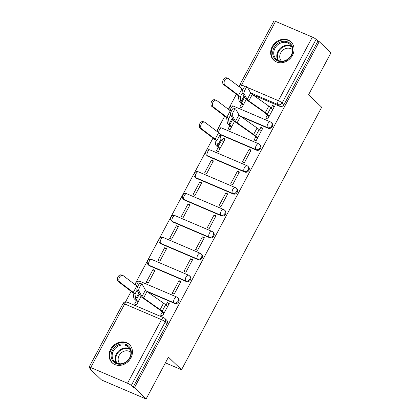 <?xml version="1.0" encoding="UTF-8"?>
<svg xmlns="http://www.w3.org/2000/svg" width="420" height="420" viewBox="0 0 420 420"><rect width="100%" height="100%" fill="white"/><g stroke="black" fill="none" stroke-linecap="round" stroke-linejoin="round"><path stroke-width="0.63" d="M240.991 116.645L268.202 128.258A3.224 2.783 -46.2 0 0 272.302 126.562A3.224 2.783 -46.2 0 0 271.934 123.128L271.288 122.504A3.224 2.783 133.8 0 1 271.656 125.937A3.224 2.783 133.8 0 1 267.556 127.638L239.862 115.815M220.316 134.704L256.51 150.155A3.224 2.783 -46.2 0 0 260.61 148.459A3.224 2.783 -46.2 0 0 260.243 145.026L259.597 144.401A3.224 2.783 133.8 0 1 259.964 147.835A3.224 2.783 133.8 0 1 255.864 149.536L220.259 134.337M208.031 156.356L244.818 172.053A3.224 2.783 -46.2 0 0 248.918 170.357A3.224 2.783 -46.2 0 0 248.551 166.924L247.905 166.299A3.224 2.783 133.8 0 1 248.273 169.733A3.224 2.783 133.8 0 1 244.172 171.434L207.386 155.731A3.224 2.783 133.8 0 1 206.656 155.248L207.302 155.873A3.224 2.783 -46.2 0 0 208.031 156.356L207.386 155.731A3.224 1.549 113.1 0 1 207.711 151.798A3.224 1.549 113.1 0 1 210.152 149.961A3.224 3.224 0 0 0 206.656 155.248M196.34 178.253L233.126 193.951A3.224 2.783 -46.2 0 0 237.227 192.255A3.224 2.783 -46.2 0 0 236.859 188.816L236.213 188.197A3.224 2.783 133.8 0 1 236.581 191.63A3.224 2.783 133.8 0 1 232.481 193.331L195.694 177.629A3.224 2.783 133.8 0 1 194.964 177.146L195.61 177.77A3.224 2.783 -46.2 0 0 196.34 178.253L195.694 177.629A3.224 1.549 113.1 0 1 196.019 173.696A3.224 1.549 113.1 0 1 198.46 171.859A3.224 3.224 0 0 0 194.964 177.146M184.648 200.151L221.434 215.849A3.224 2.783 -46.2 0 0 225.535 214.153A3.224 2.783 -46.2 0 0 225.162 210.714L224.516 210.095A3.224 2.783 133.8 0 1 224.889 213.528A3.224 2.783 133.8 0 1 220.789 215.229L184.002 199.526A3.224 2.783 133.8 0 1 183.272 199.043L183.918 199.668A3.224 2.783 -46.2 0 0 184.648 200.151L184.002 199.526A3.224 1.549 113.1 0 1 184.328 195.594A3.224 1.549 113.1 0 1 186.769 193.757A3.224 3.224 0 0 0 183.272 199.043M172.956 222.049L209.743 237.746A3.224 2.783 -46.2 0 0 213.838 236.045A3.224 2.783 -46.2 0 0 213.47 232.612L212.825 231.992A3.224 2.783 133.8 0 1 213.192 235.426A3.224 2.783 133.8 0 1 209.097 237.127L172.31 221.424A3.224 2.783 133.8 0 1 171.575 220.941L172.221 221.56A3.224 2.783 -46.2 0 0 172.956 222.049L172.31 221.424A3.224 1.549 113.1 0 1 172.636 217.492A3.224 1.549 113.1 0 1 175.072 215.654A3.224 3.224 0 0 0 171.575 220.941M161.264 243.941L198.051 259.644A3.224 2.783 -46.2 0 0 202.146 257.943A3.224 2.783 -46.2 0 0 201.779 254.51L201.133 253.89A3.224 2.783 133.8 0 1 201.5 257.324A3.224 2.783 133.8 0 1 197.405 259.024L160.619 243.322A3.224 2.783 133.8 0 1 159.884 242.839L160.529 243.458A3.224 2.783 -46.2 0 0 161.264 243.941L160.619 243.322A3.224 1.549 113.1 0 1 160.944 239.39A3.224 1.549 113.1 0 1 163.38 237.552A3.224 3.224 0 0 0 159.884 242.839M149.572 265.839L186.359 281.542A3.224 2.783 -46.2 0 0 190.454 279.841A3.224 2.783 -46.2 0 0 190.087 276.407L189.441 275.788A3.224 2.783 133.8 0 1 189.809 279.221A3.224 2.783 133.8 0 1 185.714 280.922L148.927 265.22A3.224 2.783 133.8 0 1 148.192 264.736L148.838 265.356A3.224 2.783 -46.2 0 0 149.572 265.839L148.927 265.22A3.224 1.549 113.1 0 1 149.252 261.287A3.224 1.549 113.1 0 1 151.688 259.45A3.224 3.224 0 0 0 148.192 264.736M147.452 291.827L174.662 303.44A3.224 2.783 -46.2 0 0 178.763 301.739A3.224 2.783 -46.2 0 0 178.395 298.305L177.749 297.685A3.224 2.783 133.8 0 1 178.117 301.119A3.224 2.783 133.8 0 1 174.017 302.82L146.323 290.997M110.612 349.309A12.569 10.847 -46.2 0 0 112.046 362.696A12.569 10.847 -46.2 0 0 130.888 357.961A12.569 10.847 -46.2 0 0 129.455 344.568A12.569 10.847 -46.2 0 0 110.612 349.309M272.202 46.673A12.569 10.847 -46.2 0 0 273.635 60.06A12.569 10.847 -46.2 0 0 292.483 55.325A12.569 10.847 -46.2 0 0 291.05 41.932A12.569 10.847 -46.2 0 0 272.202 46.673M236.397 94.264L228.375 109.295M224.705 116.162L216.678 131.192M213.014 138.059L134.836 284.477M131.166 291.344L125.543 301.875M90.08 368.293L89.833 368.755L91.135 369.306L89.313 367.558A3.224 0.504 -151.9 0 1 89.072 367.154A3.224 0.504 -151.9 0 1 90.741 367.542L127.523 383.24L161.48 319.651L124.693 303.954L90.741 367.542M146.102 399L134.416 387.781L319.247 41.627L330.929 52.846L308.595 94.678L321.683 107.252L181.529 369.742L168.436 357.168L146.102 399L101.519 379.974L89.833 368.755M275.567 21.389L241.616 84.977A3.224 0.504 -151.9 0 0 239.946 84.588L273.898 21A3.224 0.504 28.1 0 1 275.567 21.389L312.354 37.091A3.224 0.504 28.1 0 1 316.123 39.328L317.945 41.076L283.994 104.664A3.224 2.783 133.8 0 1 279.893 106.36L252.683 94.747M317.945 41.076L319.247 41.627M133.119 387.224L167.071 323.636A3.224 2.783 -46.2 0 0 166.703 320.203L164.882 318.455A3.224 2.783 133.8 0 1 165.249 321.893L131.297 385.476L133.119 387.224L134.416 387.781M131.297 385.476A3.224 0.504 -151.9 0 0 127.523 383.24M162.172 312.186L160.577 315.179L162.524 316.008L169.271 303.377L167.323 302.547L168.903 304.064M153.017 269.551L146.27 282.188L148.223 283.017L154.964 270.385L153.017 269.551L154.597 271.073M179.015 280.649L172.268 293.281L174.216 294.116L180.962 281.479L179.015 280.649L180.595 282.167M164.708 247.653L157.962 260.29L159.915 261.119L166.661 248.488L164.708 247.653L166.294 249.175M190.706 258.752L183.96 271.383L185.908 272.218L192.654 259.581L190.706 258.752L192.286 260.269M176.4 225.755L169.654 238.392L171.607 239.222L178.353 226.59L176.4 225.755L177.986 227.278M202.398 236.854L195.652 249.485L197.6 250.32L204.346 237.683L202.398 236.854L203.978 238.371M188.092 203.858L181.346 216.494L183.298 217.324L190.045 204.692L188.092 203.858L189.677 205.38M214.09 214.956L207.344 227.588L209.297 228.422L216.038 215.786L214.09 214.956L215.675 216.473M199.784 181.96L193.042 194.597L194.99 195.426L201.737 182.794L199.784 181.96L201.369 183.482M225.782 193.058L219.035 205.69L220.988 206.525L227.734 193.888L225.782 193.058L227.367 194.576M211.481 160.062L204.734 172.699L206.682 173.528L213.428 160.897L211.481 160.062L213.061 161.584M237.473 171.16L230.727 183.792L232.68 184.627L239.426 171.99L237.473 171.16L239.059 172.678M218.174 147.525L216.426 150.801L218.374 151.631L225.12 138.999L223.172 138.164L224.753 139.687M249.165 149.263L242.419 161.894L244.372 162.729L251.118 150.092L249.165 149.263L250.751 150.78M229.866 125.627L228.118 128.903L230.066 129.733L234.523 121.391M255.712 137.004L254.116 139.997L256.064 140.831L262.81 128.195L260.857 127.365L262.442 128.882M241.558 103.73L239.809 107.005L241.757 107.835L246.215 99.493M267.404 115.106L265.808 118.099L267.755 118.933L274.502 106.297L272.554 105.467L274.134 106.985M165.401 362.859L181.529 369.742M136.327 300.809L134.578 304.085L136.526 304.915L140.984 296.572M223.172 138.164L221.939 140.474M167.323 302.547L165.942 305.13M260.857 127.365L259.476 129.953M272.554 105.467L271.168 108.055M167.522 306.653L165.596 304.805A10.148 1.591 -151.9 0 0 163.553 303.177L147.031 291.527A5.964 0.935 28.1 0 1 145.425 290.089L142.196 284.251A3.707 0.861 115.9 0 0 142.097 284.146A3.707 0.861 115.9 0 0 139.834 286.834A3.707 0.861 115.9 0 0 138.752 290.708L136.92 289.816A3.707 0.861 -64.1 0 1 138.002 285.941A3.707 0.861 -64.1 0 1 140.264 283.253L142.097 284.146M163.758 313.703L160.461 310.538A8.053 1.265 -151.9 0 0 158.839 309.246L142.317 297.602A8.053 1.265 28.1 0 1 140.149 295.654L136.92 289.816M164.073 313.11L162.152 311.262A10.148 1.591 -151.9 0 0 160.104 309.629L143.582 297.985A5.964 0.935 28.1 0 1 141.981 296.546L138.752 290.708M118.398 281.678A3.707 2.567 -70.7 0 1 117.847 277.221A3.707 2.567 -70.7 0 1 121.349 274.953L122.777 275.452A3.707 2.567 109.3 0 0 119.275 277.72A3.707 2.567 109.3 0 0 119.826 282.177L118.398 281.678L131.901 291.9A5.964 0.935 -151.9 0 1 133.119 293.176L133.823 298.069A10.148 1.591 28.1 0 0 134.615 299.161L137.912 302.327M137.655 286.666A8.053 1.265 -151.9 0 0 136.773 285.941L123.27 275.719A3.707 2.567 109.3 0 0 122.777 275.452M138.227 301.733L136.3 299.885A8.053 1.265 28.1 0 1 135.676 299.014L134.972 294.121A8.053 1.265 -151.9 0 0 133.324 292.399L119.826 282.177M112.45 360.418A10.878 9.387 133.8 0 1 116.151 346.106A10.878 9.387 133.8 0 1 129.99 347.75A10.878 9.387 133.8 0 1 126.289 362.066A10.878 9.387 133.8 0 1 112.45 360.418M129.633 348.5A10.069 8.689 -46.2 0 0 128.489 347.104A10.069 8.689 -46.2 0 0 116.004 347.624A10.069 8.689 -46.2 0 0 113.395 360.229A10.069 8.689 -46.2 0 0 114.539 361.631A10.069 8.689 -46.2 0 0 127.024 361.106A10.069 8.689 -46.2 0 0 129.633 348.5M119.889 363.799A7.928 6.841 133.8 0 1 119.128 362.833A7.928 6.841 133.8 0 1 121.097 352.984A7.928 6.841 133.8 0 1 130.867 352.364M130.442 345.681A12.485 10.778 -46.2 0 0 129.869 345.077A12.485 10.778 -46.2 0 0 114.387 345.728A12.485 10.778 -46.2 0 0 111.153 361.358A12.485 10.778 -46.2 0 0 112.57 363.09A12.485 10.778 -46.2 0 0 113.195 363.641M274.045 57.782A10.878 9.387 133.8 0 1 277.741 43.47A10.878 9.387 133.8 0 1 291.58 45.113A10.878 9.387 133.8 0 1 287.879 59.43A10.878 9.387 133.8 0 1 274.045 57.782M291.223 45.864A10.069 8.689 -46.2 0 0 290.078 44.468A10.069 8.689 -46.2 0 0 277.594 44.987A10.069 8.689 -46.2 0 0 274.985 57.593A10.069 8.689 -46.2 0 0 276.129 58.994A10.069 8.689 -46.2 0 0 288.619 58.469A10.069 8.689 -46.2 0 0 291.223 45.864M281.484 61.163A7.928 6.841 133.8 0 1 280.723 60.197A7.928 6.841 133.8 0 1 282.692 50.348A7.928 6.841 133.8 0 1 292.462 49.728M292.031 43.045A12.485 10.778 -46.2 0 0 291.459 42.441A12.485 10.778 -46.2 0 0 275.977 43.092A12.485 10.778 -46.2 0 0 272.743 58.721A12.485 10.778 -46.2 0 0 274.166 60.454A12.485 10.778 -46.2 0 0 274.785 61M200.246 128.394A3.707 2.567 -70.7 0 1 199.694 123.937A3.707 2.567 -70.7 0 1 203.196 121.669L204.619 122.168A3.707 2.567 109.3 0 0 201.117 124.436A3.707 2.567 109.3 0 0 201.668 128.893L200.246 128.394L213.749 138.616A5.964 0.935 -151.9 0 1 214.966 139.892L215.665 144.784A10.148 1.591 28.1 0 0 216.458 145.877L219.755 149.047M223.524 141.992L221.597 140.144A8.053 1.265 28.1 0 1 220.967 139.277L220.269 134.384A8.053 1.265 -151.9 0 0 218.621 132.657L205.118 122.435A3.707 2.567 109.3 0 0 204.619 122.168M220.075 148.449L218.148 146.601A8.053 1.265 28.1 0 1 217.518 145.73L216.82 140.837A8.053 1.265 -151.9 0 0 215.171 139.115L201.668 128.893M261.062 131.47L259.135 129.623A10.148 1.591 -151.9 0 0 257.093 127.995L240.571 116.345A5.964 0.935 28.1 0 1 238.964 114.907L235.736 109.069A3.707 0.861 115.9 0 0 235.631 108.964A3.707 0.861 115.9 0 0 233.373 111.652A3.707 0.861 115.9 0 0 232.286 115.526L230.454 114.634A3.707 0.861 -64.1 0 1 231.541 110.759A3.707 0.861 -64.1 0 1 233.798 108.071L235.631 108.964M257.292 138.521L253.995 135.356A8.053 1.265 -151.9 0 0 252.378 134.064L235.856 122.42A8.053 1.265 28.1 0 1 233.683 120.477L230.454 114.634M257.612 137.928L255.685 136.08A10.148 1.591 -151.9 0 0 253.643 134.453L237.122 122.803A5.964 0.935 28.1 0 1 235.515 121.364L232.286 115.526M211.937 106.496A3.707 2.567 -70.7 0 1 211.386 102.039A3.707 2.567 -70.7 0 1 214.888 99.771L216.31 100.27A3.707 2.567 109.3 0 0 212.809 102.538A3.707 2.567 109.3 0 0 213.365 106.995L211.937 106.496L225.44 116.718A5.964 0.935 -151.9 0 1 226.658 117.994L227.357 122.887A10.148 1.591 28.1 0 0 228.149 123.984L231.446 127.15M231.194 111.484A8.053 1.265 -151.9 0 0 230.312 110.759L216.809 100.538A3.707 2.567 109.3 0 0 216.31 100.27M231.767 126.551L229.84 124.703A8.053 1.265 28.1 0 1 229.21 123.832L228.512 118.939A8.053 1.265 -151.9 0 0 226.863 117.217L213.365 106.995M272.753 109.573L270.827 107.725A10.148 1.591 -151.9 0 0 268.784 106.097L252.263 94.448A5.964 0.935 28.1 0 1 250.656 93.009L247.427 87.171A3.707 0.861 115.9 0 0 247.322 87.066A3.707 0.861 115.9 0 0 245.065 89.754A3.707 0.861 115.9 0 0 243.978 93.629L242.146 92.736A3.707 0.861 -64.1 0 1 243.233 88.861A3.707 0.861 -64.1 0 1 245.49 86.173L247.322 87.066M268.989 116.623L265.692 113.458A8.053 1.265 -151.9 0 0 264.07 112.166L247.548 100.522A8.053 1.265 28.1 0 1 245.375 98.579L242.146 92.736M269.304 116.03L267.377 114.182A10.148 1.591 -151.9 0 0 265.335 112.555L248.813 100.905A5.964 0.935 28.1 0 1 247.207 99.467L243.978 93.629M223.629 84.599A3.707 2.567 -70.7 0 1 223.078 80.141A3.707 2.567 -70.7 0 1 226.579 77.873L228.002 78.372A3.707 2.567 109.3 0 0 224.501 80.64A3.707 2.567 109.3 0 0 225.057 85.097L223.629 84.599L237.132 94.82A5.964 0.935 -151.9 0 1 238.35 96.096L239.053 100.989A10.148 1.591 28.1 0 0 239.841 102.086L243.138 105.252M242.886 89.586A8.053 1.265 -151.9 0 0 242.004 88.861L228.501 78.64A3.707 2.567 109.3 0 0 228.002 78.372M243.458 104.654L241.532 102.805A8.053 1.265 28.1 0 1 240.907 101.934L240.203 97.041A8.053 1.265 -151.9 0 0 238.555 95.319L225.057 85.097M268.202 128.258L267.556 127.638A3.224 1.549 -66.9 0 1 267.881 123.701A3.224 1.549 113.1 0 1 270.322 121.868L233.536 106.166A3.224 1.549 113.1 0 0 231.095 108.003A3.224 1.549 113.1 0 0 230.37 110.806M256.51 150.155L255.864 149.536A3.224 1.549 -66.9 0 1 256.19 145.598A3.224 1.549 113.1 0 1 258.631 143.766L221.844 128.063A3.224 1.549 113.1 0 0 219.403 129.901A3.224 1.549 113.1 0 0 218.678 132.704M244.818 172.053L244.172 171.434A3.224 1.549 -66.9 0 1 244.498 167.496A3.224 1.549 113.1 0 1 246.934 165.664L210.152 149.961M233.126 193.951L232.481 193.331A3.224 1.549 -66.9 0 1 232.806 189.394A3.224 1.549 113.1 0 1 235.242 187.561L198.46 171.859M221.434 215.849L220.789 215.229A3.224 1.549 -66.9 0 1 221.114 211.291A3.224 1.549 113.1 0 1 223.55 209.459L186.769 193.757M209.743 237.746L209.097 237.127A3.224 1.549 -66.9 0 1 209.422 233.189A3.224 1.549 113.1 0 1 211.859 231.357L175.072 215.654M198.051 259.644L197.405 259.024A3.224 1.549 -66.9 0 1 197.731 255.087A3.224 1.549 113.1 0 1 200.167 253.25L163.38 237.552M186.359 281.542L185.714 280.922A3.224 1.549 -66.9 0 1 186.034 276.985A3.224 1.549 113.1 0 1 188.475 275.147L151.688 259.45M174.662 303.44L174.017 302.82A3.224 1.549 -66.9 0 1 174.342 298.882A3.224 1.549 113.1 0 1 176.783 297.045L139.997 281.348A3.224 1.549 113.1 0 0 137.56 283.185A3.224 1.549 113.1 0 0 136.831 285.989M279.893 106.36L278.077 104.612L250.583 92.878M240.912 88.037A3.224 1.549 113.1 0 1 241.616 84.977L244.934 86.394M247.637 87.549L278.402 100.679L312.354 37.091M167.071 323.636L165.249 321.893A3.224 0.504 28.1 0 0 161.48 319.651A3.224 1.549 -66.9 0 1 163.916 317.819L127.129 302.117A3.224 3.224 0 0 0 123.023 303.566L89.072 367.154M283.994 104.664L282.172 102.916A3.224 2.783 133.8 0 1 278.077 104.612A3.224 1.549 113.1 0 1 278.402 100.679A3.224 0.504 28.1 0 1 282.172 102.916L316.123 39.328M123.023 303.566A3.224 0.504 -151.9 0 1 124.693 303.954A3.224 1.549 -66.9 0 1 127.129 302.117M162.152 311.262L165.596 304.805M143.582 297.985L147.031 291.527M160.104 309.629L163.553 303.177M141.981 296.546L145.425 290.089M139.34 294.194L136.3 299.885M136.773 285.941L133.324 292.399M137.099 290.141L134.972 294.121M138.784 293.192L135.676 299.014M116.277 362.88A10.069 8.689 133.8 0 1 118.304 351.283A10.069 8.689 133.8 0 1 129.806 348.794M130.158 349.477A9.739 8.405 -46.2 0 0 118.797 351.76A9.739 8.405 -46.2 0 0 116.975 363.2M277.872 60.244A10.069 8.689 133.8 0 1 279.899 48.647A10.069 8.689 133.8 0 1 291.401 46.153M291.748 46.84A9.739 8.405 -46.2 0 0 280.392 49.124A9.739 8.405 -46.2 0 0 278.57 60.564M221.597 140.144L218.148 146.601M218.621 132.657L215.171 139.115M220.269 134.384L216.82 140.837M220.967 139.277L217.518 145.73M255.685 136.08L259.135 129.623M237.122 122.803L240.571 116.345M253.643 134.453L257.093 127.995M235.515 121.364L238.964 114.907M232.88 119.017L229.84 124.703M230.312 110.759L226.863 117.217M230.638 114.965L228.512 118.939M232.323 118.01L229.21 123.832M267.377 114.182L270.827 107.725M248.813 100.905L252.263 94.448M265.335 112.555L268.784 106.097M247.207 99.467L250.656 93.009M244.571 97.12L241.532 102.805M242.004 88.861L238.555 95.319M242.329 93.067L240.203 97.041M244.015 96.112L240.907 101.934M139.997 281.348A3.224 3.224 0 0 0 135.597 285.054M177.749 297.685A3.224 3.224 0 0 0 176.783 297.045M189.441 275.788A3.224 3.224 0 0 0 188.475 275.147M201.133 253.89A3.224 3.224 0 0 0 200.167 253.25M212.825 231.992A3.224 3.224 0 0 0 211.859 231.357M224.516 210.095A3.224 3.224 0 0 0 223.55 209.459M236.213 188.197A3.224 3.224 0 0 0 235.242 187.561M247.905 166.299A3.224 3.224 0 0 0 246.934 165.664M221.844 128.063A3.224 3.224 0 0 0 217.445 131.77M259.597 144.401A3.224 3.224 0 0 0 258.631 143.766M233.536 106.166A3.224 3.224 0 0 0 229.136 109.872M271.288 122.504A3.224 3.224 0 0 0 270.322 121.868M239.946 84.588A3.224 3.224 0 0 0 239.741 87.15M164.882 318.455A3.224 3.224 0 0 0 163.916 317.819M112.57 363.09L112.985 363.489M129.869 345.077L130.284 345.476M274.166 60.454L274.58 60.853M291.459 42.441L291.874 42.84"/></g></svg>
